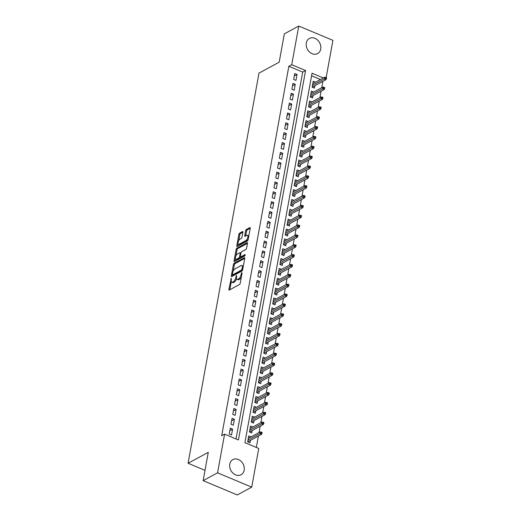 <?xml version="1.0" encoding="UTF-8"?>
<svg xmlns="http://www.w3.org/2000/svg" width="521" height="521" viewBox="0 0 521 521"><rect width="100%" height="100%" fill="white"/><g stroke="black" fill="none" stroke-linecap="round" stroke-linejoin="round"><path stroke-width="0.78" d="M231.272 278.221L228.882 289.383A1.081 0.456 -67.3 0 0 229.032 290.08A1.081 0.456 -67.3 0 0 229.273 290.047L239.471 284.525A1.081 0.456 -67.3 0 0 240.214 283.248L242.083 272.971L241.809 272.509L241.047 274.73A3.465 1.459 -67.3 0 1 238.67 278.807L237.823 279.269A3.465 1.459 -67.3 0 1 237.042 279.373A3.465 1.459 -67.3 0 1 236.567 277.159L236.541 275.368L235.779 277.589A3.465 1.459 -67.3 0 1 233.401 281.666L232.548 282.121A3.465 1.459 -67.3 0 1 231.773 282.226A3.465 1.459 -67.3 0 1 231.298 280.011L231.272 278.221M320.715 49.02A8.61 6.916 -118.4 0 1 317.615 53.578A8.61 6.916 -118.4 0 1 309.461 51.95A8.61 6.916 -118.4 0 1 306.309 42.996A8.61 6.916 -118.4 0 1 309.415 38.437A8.61 6.916 -118.4 0 1 317.563 40.065A8.61 6.916 -118.4 0 1 320.715 49.02M244.173 470.189A8.61 6.916 -118.4 0 1 241.073 474.748A8.61 6.916 -118.4 0 1 232.926 473.12A8.61 6.916 -118.4 0 1 229.774 464.165A8.61 6.916 -118.4 0 1 232.874 459.607A8.61 6.916 -118.4 0 1 241.021 461.235A8.61 6.916 -118.4 0 1 244.173 470.189M242.864 232.249A1.081 0.456 -67.3 0 0 242.721 231.552A1.081 0.456 -67.3 0 0 242.473 231.585L239.614 233.134A1.081 0.456 -67.3 0 0 238.872 234.411L236.801 245.821A1.081 0.456 -67.3 0 0 236.944 246.511A1.081 0.456 -67.3 0 0 237.192 246.479L247.39 240.956A1.081 0.456 -67.3 0 0 248.133 239.686L250.204 228.27A1.081 0.456 -67.3 0 0 250.054 227.579A1.081 0.456 -67.3 0 0 249.813 227.612L246.355 229.481A1.081 0.456 -67.3 0 0 245.612 230.757L244.727 235.642A1.081 0.456 -67.3 0 0 244.877 236.332A1.081 0.456 -67.3 0 0 245.117 236.3L246.83 235.375A2.898 1.218 -67.3 0 1 247.482 235.29A2.898 1.218 -67.3 0 1 247.722 237.778A2.898 1.218 -67.3 0 1 245.892 240.546L239.178 244.186A2.898 1.218 -67.3 0 1 238.527 244.271A2.898 1.218 -67.3 0 1 238.286 241.777A2.898 1.218 -67.3 0 1 240.116 239.009L241.236 238.403A1.081 0.456 -67.3 0 0 241.978 237.127L242.864 232.249M323.32 77.942L312.046 73.22L244.903 442.668L258.755 448.464L251.728 487.135L237.296 494.95L203.131 480.649L208.283 452.326L188.081 463.267L258.976 73.129L279.184 62.188L284.329 33.865L298.761 26.05L332.919 40.351L326.159 77.57M203.131 480.649L217.563 472.834L224.59 434.169L238.442 439.965L305.58 70.517L291.734 64.721L298.761 26.05M236.026 438.949L302.694 72.08L288.842 66.284L221.705 435.732L224.59 434.169M288.842 66.284L291.734 64.721M234.15 263.209A1.081 0.456 -67.3 0 0 233.408 264.486L231.331 275.896A1.081 0.456 -67.3 0 0 231.48 276.586A1.081 0.456 -67.3 0 0 231.721 276.553L241.92 271.031A1.081 0.456 -67.3 0 0 242.662 269.761L244.74 258.344A1.081 0.456 -67.3 0 0 244.59 257.654A1.081 0.456 -67.3 0 0 244.349 257.687L234.15 263.209L235.075 263.6A1.081 0.456 -67.3 0 0 234.333 264.87L233.2 271.102M234.066 260.858L236.137 249.448A1.081 0.456 -67.3 0 1 236.879 248.172L247.078 242.649A1.081 0.456 -67.3 0 1 247.325 242.617A1.081 0.456 -67.3 0 1 247.468 243.307L246.583 248.191A1.081 0.456 -67.3 0 1 245.84 249.468L241.705 251.708A1.081 0.456 -67.3 0 0 240.963 252.978L240.376 256.221A1.081 0.456 -67.3 0 0 240.52 256.912A1.081 0.456 -67.3 0 0 240.767 256.879L245.072 254.548L244.824 255.902L234.457 261.516A1.081 0.456 -67.3 0 1 234.216 261.549A1.081 0.456 -67.3 0 1 234.066 260.858L234.971 261.236M315.465 82.194L313.199 81.25L312.125 87.157L314.437 88.127L314.873 85.711M313.675 92.048L311.408 91.097L310.334 97.01L312.646 97.974L313.082 95.564M311.884 101.901L309.617 100.95L308.543 106.864L310.855 107.827L311.291 105.418M310.093 111.748L307.826 110.804L306.752 116.711L309.064 117.681L309.5 115.265M308.302 121.601L306.035 120.657L304.961 126.564L307.273 127.534L307.709 125.118M306.511 131.455L304.244 130.504L303.176 136.417L305.482 137.381L305.918 134.972M304.72 141.308L302.46 140.357L301.385 146.271L303.691 147.235L304.127 144.825M302.935 151.162L300.669 150.211L299.595 156.124L301.9 157.088L302.336 154.672M301.145 161.009L298.878 160.064L297.804 165.971L300.109 166.941L300.552 164.525M299.354 170.862L297.087 169.911L296.013 175.824L298.318 176.788L298.761 174.379M297.563 180.715L295.296 179.765L294.222 185.678L296.527 186.642L296.97 184.232M295.772 190.569L293.505 189.618L292.431 195.531L294.736 196.495L295.179 194.086M293.981 200.416L291.714 199.471L290.64 205.378L292.952 206.349L293.388 203.932M292.19 210.269L289.923 209.325L288.849 215.232L291.161 216.202L291.597 213.786M290.399 220.123L288.133 219.172L287.058 225.085L289.37 226.049L289.806 223.639M288.608 229.976L286.342 229.025L285.267 234.938L287.579 235.902L288.015 233.493M286.817 239.829L284.551 238.879L283.476 244.792L285.788 245.756L286.224 243.34M285.026 249.676L282.76 248.732L281.692 254.639L283.997 255.609L284.433 253.193M283.235 259.53L280.975 258.579L279.901 264.492L282.206 265.456L282.642 263.046M281.451 269.383L279.184 268.432L278.11 274.346L280.415 275.309L280.852 272.9M279.66 279.236L277.393 278.286L276.319 284.199L278.624 285.163L279.067 282.747M277.869 289.083L275.602 288.139L274.528 294.046L276.833 295.016L277.276 292.6M276.078 298.937L273.812 297.992L272.737 303.899L275.042 304.87L275.485 302.454M274.287 308.79L272.021 307.839L270.946 313.753L273.251 314.717L273.694 312.307M272.496 318.644L270.23 317.693L269.155 323.606L271.467 324.57L271.903 322.16M270.705 328.49L268.439 327.546L267.364 333.453L269.676 334.423L270.112 332.007M268.914 338.344L266.648 337.4L265.573 343.306L267.885 344.277L268.322 341.861M267.123 348.197L264.857 347.247L263.782 353.16L266.094 354.124L266.531 351.714M265.332 358.051L263.066 357.1L261.991 363.013L264.303 363.977L264.74 361.567M263.541 367.904L261.275 366.953L260.207 372.867L262.512 373.831L262.949 371.414M261.75 377.751L259.491 376.807L258.416 382.714L260.721 383.684L261.158 381.268M259.966 387.604L257.7 386.654L256.625 392.567L258.93 393.531L259.367 391.121M258.175 397.458L255.909 396.507L254.834 402.42L257.14 403.384L257.582 400.975M256.384 407.311L254.118 406.36L253.043 412.274L255.349 413.238L255.791 410.822M254.593 417.158L252.327 416.214L251.252 422.121L253.558 423.091L254.001 420.675M252.802 427.012L250.536 426.067L249.461 431.974L251.767 432.944L252.21 430.528M230.282 428.184L229.207 434.097L231.513 435.061L232.587 429.154L230.282 428.184M232.073 418.337L230.998 424.244L233.304 425.214L234.378 419.301L232.073 418.337M233.857 408.484L232.783 414.397L235.095 415.361L236.169 409.447L233.857 408.484M235.648 398.63L234.574 404.543L236.886 405.507L237.96 399.594L235.648 398.63M237.439 388.777L236.365 394.69L238.677 395.654L239.751 389.747L237.439 388.777M239.23 378.93L238.156 384.837L240.468 385.807L241.542 379.894L239.23 378.93M241.021 369.076L239.947 374.983L242.258 375.954L243.333 370.04L241.021 369.076M242.812 359.223L241.737 365.136L244.049 366.1L245.117 360.187L242.812 359.223M244.603 349.37L243.528 355.283L245.834 356.247L246.908 350.34L244.603 349.37M246.394 339.516L245.319 345.43L247.625 346.4L248.699 340.487L246.394 339.516M248.185 329.669L247.11 335.576L249.416 336.546L250.49 330.633L248.185 329.669M249.976 319.816L248.901 325.729L251.207 326.693L252.281 320.78L249.976 319.816M251.767 309.962L250.692 315.876L252.998 316.84L254.072 310.933L251.767 309.962M253.558 300.109L252.483 306.022L254.789 306.986L255.863 301.079L253.558 300.109M255.342 290.262L254.274 296.169L256.579 297.139L257.654 291.226L255.342 290.262M257.133 280.409L256.058 286.322L258.37 287.286L259.445 281.373L257.133 280.409M258.924 270.555L257.849 276.469L260.161 277.433L261.236 271.519L258.924 270.555M260.715 260.702L259.64 266.615L261.952 267.579L263.027 261.672L260.715 260.702M262.506 250.855L261.431 256.762L263.743 257.732L264.818 251.819L262.506 250.855M264.297 241.002L263.222 246.908L265.534 247.879L266.602 241.965L264.297 241.002M266.088 231.148L265.013 237.062L267.319 238.025L268.393 232.112L266.088 231.148M267.879 221.295L266.804 227.208L269.11 228.172L270.184 222.265L267.879 221.295M269.67 211.441L268.595 217.355L270.9 218.319L271.975 212.412L269.67 211.441M271.461 201.594L270.386 207.501L272.691 208.472L273.766 202.558L271.461 201.594M273.251 191.741L272.177 197.654L274.482 198.618L275.557 192.705L273.251 191.741M275.042 181.888L273.968 187.801L276.273 188.765L277.348 182.851L275.042 181.888M276.827 172.034L275.759 177.948L278.064 178.911L279.139 173.005L276.827 172.034M278.618 162.187L277.543 168.094L279.855 169.065L280.93 163.151L278.618 162.187M280.409 152.334L279.334 158.241L281.646 159.211L282.721 153.298L280.409 152.334M282.2 142.48L281.125 148.394L283.437 149.358L284.512 143.444L282.2 142.48M283.991 132.627L282.916 138.54L285.228 139.504L286.303 133.597L283.991 132.627M285.782 122.774L284.707 128.687L287.019 129.657L288.087 123.744L285.782 122.774M287.572 112.927L286.498 118.834L288.803 119.804L289.878 113.891L287.572 112.927M289.363 103.073L288.289 108.987L290.594 109.951L291.669 104.037L289.363 103.073M291.154 93.22L290.08 99.133L292.385 100.097L293.46 94.19L291.154 93.22M292.945 83.367L291.871 89.28L294.176 90.244L295.251 84.337L292.945 83.367M295.967 80.397L297.042 74.483L294.736 73.52L293.662 79.426L295.967 80.397M256.339 447.454L258.409 436.051M259.054 432.508L260.2 426.204M260.839 422.661L261.985 416.351M262.63 412.808L263.776 406.497M264.421 402.954L265.567 396.644M266.211 393.101L267.358 386.797M268.002 383.248L269.149 376.943M269.793 373.401L270.94 367.09M271.584 363.547L272.73 357.237M273.375 353.694L274.521 347.383M275.166 343.84L276.312 337.536M276.957 333.994L278.103 327.683M278.748 324.14L279.894 317.83M280.539 314.287L281.685 307.976M282.323 304.433L283.476 298.129M284.114 294.586L285.261 288.276M285.905 284.733L287.051 278.422M287.696 274.88L288.842 268.569M289.487 265.026L290.633 258.716M291.278 255.173L292.424 248.869M293.069 245.326L294.215 239.015M294.86 235.472L296.006 229.162M296.651 225.619L297.797 219.308M298.442 215.766L299.588 209.462M300.233 205.919L301.379 199.608M302.024 196.065L303.17 189.755M303.808 186.212L304.961 179.901M305.599 176.358L306.745 170.054M307.39 166.505L308.536 160.201M309.181 156.658L310.327 150.348M310.972 146.805L312.118 140.494M312.763 136.951L313.909 130.641M314.554 127.098L315.7 120.794M316.345 117.251L317.491 110.94M318.136 107.398L319.282 101.087M319.927 97.544L321.073 91.234M321.717 87.691L322.864 81.387M320.435 79.505L311.578 75.799M251.011 436.865L248.745 435.914L247.67 441.828L249.982 442.791L250.419 440.382M188.081 463.267L205.007 470.352M251.728 487.135L217.563 472.834M302.694 72.08L305.58 70.517M232.587 429.154L229.833 430.646M234.378 419.301L231.624 420.792M236.169 409.447L233.415 410.939M237.96 399.594L235.205 401.092M239.751 389.747L236.996 391.238M241.542 379.894L238.787 381.385M243.333 370.04L240.578 371.532M245.117 360.187L242.363 361.678M246.908 350.34L244.154 351.831M248.699 340.487L245.945 341.978M250.49 330.633L247.735 332.124M252.281 320.78L249.526 322.271M254.072 310.933L251.317 312.424M255.863 301.079L253.108 302.571M257.654 291.226L254.899 292.717M259.445 281.373L256.69 282.864M261.236 271.519L258.481 273.017M263.027 261.672L260.272 263.164M264.818 251.819L262.063 253.31M266.602 241.965L263.847 243.457M268.393 232.112L265.638 233.603M270.184 222.265L267.429 223.756M271.975 212.412L269.22 213.903M273.766 202.558L271.011 204.05M275.557 192.705L272.802 194.196M277.348 182.851L274.593 184.349M279.139 173.005L276.384 174.496M280.93 163.151L278.175 164.643M282.721 153.298L279.966 154.789M284.512 143.444L281.757 144.942M286.303 133.597L283.548 135.089M288.087 123.744L285.332 125.235M289.878 113.891L287.123 115.382M291.669 104.037L288.914 105.529M293.46 94.19L290.705 95.682M295.251 84.337L292.496 85.828M297.042 74.483L294.287 75.975M231.773 282.226L232.698 282.61A3.465 1.459 -67.3 0 0 233.473 282.512L232.548 282.121M236.547 278.637A3.465 1.459 -67.3 0 1 234.326 282.05L233.473 282.512M237.042 279.373L237.967 279.757A3.465 1.459 -67.3 0 0 238.742 279.653L237.823 279.269M241.347 277.016A3.465 1.459 -67.3 0 1 239.595 279.197L238.742 279.653M231.298 281.568L229.807 289.754M244.733 258.364L235.075 263.6M232.503 274.919L232.262 276.267M232.32 274.404L232.594 274.867L241.542 270.015L242.317 267.722A3.465 1.459 -67.3 0 0 241.848 265.508A3.465 1.459 -67.3 0 0 241.067 265.612L234.951 268.921A3.465 1.459 -67.3 0 0 232.574 272.997L232.32 274.404M233.245 275.134L232.594 274.867M242.434 270.419L233.519 275.251M243.248 266.55A3.465 1.459 -67.3 0 0 242.766 265.892L241.848 265.508M234.991 261.229L235.433 258.787M235.98 255.785L237.062 249.833L236.137 249.448M247.468 243.327L237.804 248.563A1.081 0.456 -67.3 0 0 237.062 249.833M240.52 256.912L241.444 257.302A1.081 0.456 -67.3 0 0 241.685 257.27L245.248 255.342M237.413 254.033A2.898 1.218 -67.3 0 0 235.583 256.801A2.898 1.218 -67.3 0 0 235.824 259.289A2.898 1.218 -67.3 0 0 236.475 259.204L238.839 257.921A1.081 0.456 -67.3 0 0 239.582 256.651L240.168 253.408A1.081 0.456 -67.3 0 0 240.025 252.718A1.081 0.456 -67.3 0 0 239.777 252.75L237.413 254.033M235.824 259.289L236.749 259.679A2.898 1.218 -67.3 0 0 237.394 259.595L236.475 259.204M240.526 256.912L240.507 257.035A1.081 0.456 -67.3 0 1 239.764 258.312L237.394 259.595M238.527 244.271L239.452 244.655A2.898 1.218 -67.3 0 0 240.103 244.57L239.178 244.186M248.204 239.256A2.898 1.218 -67.3 0 1 246.817 240.936L240.103 244.57M248.778 236.13A2.898 1.218 -67.3 0 0 248.406 235.674L247.482 235.29M250.204 228.289L247.28 229.872A1.081 0.456 -67.3 0 0 246.537 231.142L245.651 236.013L244.727 235.642M242.864 232.262L240.539 233.525A1.081 0.456 -67.3 0 0 239.797 234.795L238.729 240.682M238.156 243.815L237.726 246.192M261.972 433.413L262.148 432.43L261.229 432.039L261.047 433.029L261.972 433.413L261.516 434.371L259.855 433.674L260.181 431.902L248.309 438.33M261.047 433.029L247.983 440.102M261.516 434.371L247.866 441.762M260.181 431.902L261.229 432.039M263.763 423.56L263.939 422.577L263.02 422.192L262.838 423.176L263.763 423.56L263.307 424.517L261.646 423.82L261.972 422.049L250.1 428.477M262.838 423.176L249.774 430.248M263.307 424.517L249.657 431.909M261.972 422.049L263.02 422.192M265.554 413.707L265.73 412.723L264.805 412.339L264.629 413.322L265.554 413.707L265.098 414.664L263.437 413.967L263.763 412.196L251.89 418.623M264.629 413.322L251.565 420.401M265.098 414.664L251.448 422.056M263.763 412.196L264.805 412.339M267.345 403.86L267.52 402.87L266.596 402.486L266.42 403.469L267.345 403.86L266.889 404.81L265.228 404.12L265.547 402.342L253.675 408.777M266.42 403.469L253.356 410.548M266.889 404.81L253.239 412.209M265.547 402.342L266.596 402.486M269.136 394.006L269.311 393.023L268.387 392.632L268.211 393.622L269.136 394.006L268.68 394.964L267.019 394.267L267.338 392.489L255.466 398.923M268.211 393.622L255.147 400.695M268.68 394.964L255.03 402.355M267.338 392.489L268.387 392.632M270.927 384.153L271.102 383.169L270.178 382.785L270.002 383.769L270.927 384.153L270.471 385.11L268.81 384.413L269.129 382.642L257.257 389.07M270.002 383.769L256.938 390.841M270.471 385.11L256.82 392.502M269.129 382.642L270.178 382.785M272.711 374.299L272.893 373.316L271.969 372.932L271.793 373.915L272.711 374.299L272.262 375.257L270.601 374.56L270.92 372.789L259.048 379.216M271.793 373.915L258.729 380.994M272.262 375.257L258.611 382.648M270.92 372.789L271.969 372.932M274.502 364.453L274.684 363.463L273.759 363.078L273.584 364.062L274.502 364.453L274.053 365.403L272.392 364.707L272.711 362.935L260.839 369.363M273.584 364.062L260.52 371.141M274.053 365.403L260.402 372.795M272.711 362.935L273.759 363.078M276.293 354.599L276.475 353.616L275.55 353.225L275.368 354.208L276.293 354.599L275.843 355.55L274.183 354.86L274.502 353.082L262.63 359.516M275.368 354.208L262.31 361.287M275.843 355.55L262.193 362.948M274.502 353.082L275.55 353.225M278.084 344.746L278.266 343.762L277.341 343.372L277.159 344.361L278.084 344.746L277.634 345.703L275.967 345.006L276.293 343.235L264.421 349.663M277.159 344.361L264.095 351.434M277.634 345.703L263.984 353.095M276.293 343.235L277.341 343.372M279.875 334.892L280.057 333.909L279.132 333.525L278.95 334.508L279.875 334.892L279.425 335.85L277.758 335.153L278.084 333.381L266.211 339.809M278.95 334.508L265.886 341.581M279.425 335.85L265.769 343.241M278.084 333.381L279.132 333.525M281.666 325.039L281.848 324.055L280.923 323.671L280.741 324.655L281.666 325.039L281.216 325.996L279.549 325.299L279.875 323.528L268.002 329.956M280.741 324.655L267.677 331.734M281.216 325.996L267.56 333.388M279.875 323.528L280.923 323.671M283.457 315.192L283.632 314.202L282.714 313.818L282.532 314.801L283.457 315.192L283.001 316.143L281.34 315.452L281.666 313.675L269.793 320.109M282.532 314.801L269.468 321.88M283.001 316.143L269.35 323.541M281.666 313.675L282.714 313.818M285.248 305.339L285.423 304.355L284.505 303.964L284.323 304.954L285.248 305.339L284.792 306.296L283.131 305.599L283.457 303.821L271.584 310.255M284.323 304.954L271.259 312.027M284.792 306.296L271.141 313.688M283.457 303.821L284.505 303.964M287.038 295.485L287.214 294.502L286.29 294.118L286.114 295.101L287.038 295.485L286.583 296.442L284.922 295.746L285.248 293.974L273.375 300.402M286.114 295.101L273.05 302.173M286.583 296.442L272.932 303.834M285.248 293.974L286.29 294.118M288.829 285.632L289.005 284.648L288.08 284.264L287.905 285.248L288.829 285.632L288.373 286.589L286.713 285.892L287.032 284.121L275.16 290.549M287.905 285.248L274.841 292.327M288.373 286.589L274.723 293.981M287.032 284.121L288.08 284.264M290.62 275.785L290.796 274.795L289.871 274.411L289.696 275.394L290.62 275.785L290.164 276.736L288.504 276.039L288.823 274.267L276.951 280.695M289.696 275.394L276.631 282.473M290.164 276.736L276.514 284.134M288.823 274.267L289.871 274.411M292.411 265.931L292.587 264.948L291.662 264.557L291.486 265.547L292.411 265.931L291.955 266.889L290.295 266.192L290.614 264.414L278.742 270.848M291.486 265.547L278.422 272.62M291.955 266.889L278.305 274.28M290.614 264.414L291.662 264.557M294.196 256.078L294.378 255.095L293.453 254.704L293.277 255.694L294.196 256.078L293.746 257.035L292.086 256.339L292.405 254.567L280.532 260.995M293.277 255.694L280.213 262.766M293.746 257.035L280.096 264.427M292.405 254.567L293.453 254.704M295.987 246.225L296.169 245.241L295.244 244.857L295.068 245.84L295.987 246.225L295.537 247.182L293.877 246.485L294.196 244.714L282.323 251.142M295.068 245.84L282.004 252.913M295.537 247.182L281.887 254.574M294.196 244.714L295.244 244.857M297.778 236.378L297.96 235.388L297.035 235.004L296.853 235.987L297.778 236.378L297.328 237.329L295.668 236.632L295.987 234.86L284.114 241.288M296.853 235.987L283.795 243.066M297.328 237.329L283.678 244.72M295.987 234.86L297.035 235.004M299.568 226.524L299.751 225.541L298.826 225.15L298.644 226.134L299.568 226.524L299.119 227.475L297.452 226.785L297.778 225.007L285.905 231.441M298.644 226.134L285.586 233.213M299.119 227.475L285.469 234.873M297.778 225.007L298.826 225.15M301.359 216.671L301.542 215.687L300.617 215.297L300.435 216.287L301.359 216.671L300.91 217.628L299.243 216.931L299.568 215.16L287.696 221.588M300.435 216.287L287.371 223.359M300.91 217.628L287.253 225.02M299.568 215.16L300.617 215.297M303.15 206.817L303.333 205.834L302.408 205.45L302.226 206.433L303.15 206.817L302.701 207.775L301.034 207.078L301.359 205.307L289.487 211.734M302.226 206.433L289.162 213.506M302.701 207.775L289.044 215.166M301.359 205.307L302.408 205.45M304.941 196.964L305.117 195.981L304.199 195.596L304.017 196.58L304.941 196.964L304.485 197.921L302.825 197.225L303.15 195.453L291.278 201.881M304.017 196.58L290.952 203.659M304.485 197.921L290.835 205.313M303.15 195.453L304.199 195.596M306.732 187.117L306.908 186.127L305.99 185.743L305.807 186.726L306.732 187.117L306.276 188.068L304.616 187.378L304.941 185.6L293.069 192.034M305.807 186.726L292.743 193.805M306.276 188.068L292.626 195.466M304.941 185.6L305.99 185.743M308.523 177.264L308.699 176.28L307.774 175.89L307.598 176.88L308.523 177.264L308.067 178.221L306.407 177.524L306.732 175.746L294.86 182.181M307.598 176.88L294.534 183.952M308.067 178.221L294.417 185.613M306.732 175.746L307.774 175.89M310.314 167.41L310.49 166.427L309.565 166.043L309.389 167.026L310.314 167.41L309.858 168.368L308.198 167.671L308.517 165.899L296.644 172.327M309.389 167.026L296.325 174.099M309.858 168.368L296.208 175.759M308.517 165.899L309.565 166.043M312.105 157.557L312.281 156.574L311.356 156.189L311.18 157.173L312.105 157.557L311.649 158.514L309.988 157.817L310.308 156.046L298.435 162.474M311.18 157.173L298.116 164.252M311.649 158.514L297.999 165.906M310.308 156.046L311.356 156.189M313.896 147.71L314.072 146.72L313.147 146.336L312.971 147.319L313.896 147.71L313.44 148.661L311.779 147.964L312.099 146.193L300.226 152.62M312.971 147.319L299.907 154.398M313.44 148.661L299.79 156.053M312.099 146.193L313.147 146.336M315.68 137.857L315.863 136.873L314.938 136.482L314.762 137.466L315.68 137.857L315.231 138.807L313.57 138.117L313.889 136.339L302.017 142.774M314.762 137.466L301.698 144.545M315.231 138.807L301.581 146.206M313.889 136.339L314.938 136.482M317.471 128.003L317.654 127.02L316.729 126.629L316.553 127.619L317.471 128.003L317.022 128.961L315.361 128.264L315.68 126.492L303.808 132.92M316.553 127.619L303.489 134.692M317.022 128.961L303.372 136.352M315.68 126.492L316.729 126.629M319.262 118.15L319.445 117.166L318.52 116.782L318.344 117.766L319.262 118.15L318.813 119.107L317.152 118.41L317.471 116.639L305.599 123.067M318.344 117.766L305.28 124.838M318.813 119.107L305.163 126.499M317.471 116.639L318.52 116.782M321.053 108.303L321.236 107.313L320.311 106.929L320.128 107.912L321.053 108.303L320.604 109.254L318.937 108.557L319.262 106.785L307.39 113.213M320.128 107.912L307.071 114.991M320.604 109.254L306.954 116.645M319.262 106.785L320.311 106.929M322.844 98.449L323.027 97.46L322.102 97.075L321.919 98.059L322.844 98.449L322.395 99.4L320.728 98.71L321.053 96.932L309.181 103.366M321.919 98.059L308.855 105.138M322.395 99.4L308.738 106.798M321.053 96.932L322.102 97.075M324.635 88.596L324.817 87.613L323.893 87.222L323.71 88.212L324.635 88.596L324.186 89.553L322.519 88.857L322.844 87.079L310.972 93.513M323.71 88.212L310.646 95.284M324.186 89.553L310.529 96.945M322.844 87.079L323.893 87.222M326.426 78.743L326.602 77.759L325.684 77.375L325.501 78.358L326.426 78.743L325.97 79.7L324.309 79.003L324.635 77.232L312.763 83.66M325.501 78.358L312.437 85.431M325.97 79.7L312.32 87.092M324.635 77.232L325.684 77.375M231.415 279.386L230.751 279.113M241.952 273.681L241.288 273.401M236.684 276.534L236.02 276.254M234.326 282.05L233.401 281.666M236.488 277.882L235.779 277.589M239.595 279.197L238.67 278.807M241.711 275.01L241.047 274.73M229.787 289.767L228.882 289.383M244.74 257.849L244.349 257.687M232.242 276.273L231.331 275.896M234.333 264.87L233.408 264.486M242.447 270.392L241.542 270.015M242.727 269.403L242.063 269.123M242.981 268.002L242.317 267.722M237.804 248.563L236.879 248.172M247.468 242.812L247.078 242.649M241.685 257.27L240.767 256.879M239.764 258.312L238.839 257.921M240.507 257.035L239.582 256.651M240.832 253.688L240.168 253.408M246.817 240.936L245.892 240.546M246.537 231.142L245.612 230.757M247.28 229.872L246.355 229.481M250.204 227.775L249.813 227.612M237.706 246.199L236.801 245.821M239.797 234.795L238.872 234.411M240.539 233.525L239.614 233.134M242.864 231.747L242.473 231.585M233.349 275.27L232.425 274.886M240.943 253.102L240.025 252.718"/></g></svg>
